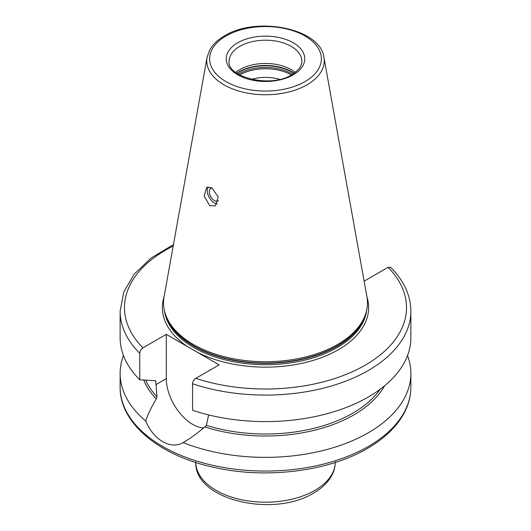 <?xml version="1.0" encoding="UTF-8"?>
<svg xmlns="http://www.w3.org/2000/svg" width="531" height="531" viewBox="0 0 531 531"><rect width="100%" height="100%" fill="white"/><g stroke="black" fill="none" stroke-linecap="round" stroke-linejoin="round"><path stroke-width="0.8" d="M279.552 79.358A30.526 17.623 0 0 0 251.448 79.358M235.757 72.382A36.347 20.981 180 0 1 239.8 69.607A36.347 20.981 0 0 1 295.243 72.382M165.38 314L165.891 315.54A101.448 58.569 180 0 0 235.771 360.436A101.448 58.569 180 0 0 337.231 345.854A101.448 58.569 0 0 0 365.109 315.54L365.62 314A101.972 58.868 0 0 1 337.603 344.48A101.972 58.868 180 0 1 235.618 359.135A101.972 58.868 180 0 1 165.38 314A101.972 58.868 180 0 1 164.072 296.776L207.07 57.341A58.742 33.918 0 0 0 240.251 91.458A58.742 33.918 0 0 0 307.037 84.814A58.742 33.918 0 0 0 323.93 57.341C320.525 28.335 256.4 15.857 224.54 35.856C217.77 39.765 212.831 44.471 209.725 49.98L207.07 57.341M209.738 205.663L204.143 196.098L206.678 187.37L211.836 187.835L218.234 196.901L215.367 205.855L209.738 205.663M365.62 314A101.972 58.868 0 0 0 366.928 296.776L323.93 57.341M208.63 414.917L206.393 425.324L204.833 426.937C196.623 433.847 189.381 439.064 183.109 442.582C170.916 449.963 153.499 439.94 145.726 421.003C147.645 414.963 151.149 407.596 156.247 398.887L156.984 396.796L155.795 381.265L154.76 380.674L139.739 379.771L139.739 353.261C139.905 351.024 140.974 349.225 142.932 347.858L166.303 334.364L219.137 364.87L195.773 378.357C193.808 379.731 192.74 381.53 192.574 383.767L192.574 410.277A145.375 83.931 180 0 0 338.068 410.397A145.375 83.931 180 0 0 410.875 337.67L410.875 311.159A145.375 83.931 180 0 1 338.068 383.886A145.375 83.931 180 0 1 192.574 383.767M166.303 334.364L166.303 378.636A37.362 21.572 -120 0 0 203.619 427.973M183.109 442.582L183.095 442.588A145.375 83.931 0 0 0 368.295 432.778A145.375 83.931 0 0 0 410.875 373.432A145.375 83.931 0 0 0 407.536 355.551M155.158 380.548A123.57 71.34 180 0 0 155.795 381.265L155.623 380.714M156.247 398.887A124.964 72.15 180 0 1 143.709 380.023M384.51 385.878A124.964 72.15 180 0 1 204.833 426.937M123.464 355.551A145.375 83.931 0 0 0 120.125 373.432A145.375 83.931 0 0 0 145.726 421.003M363.987 280.421L364.697 280.833L388.068 267.339L390.677 267.339C403.938 280.647 410.669 295.256 410.875 311.159M139.739 379.771A145.375 83.931 180 0 1 120.125 337.67L120.125 311.159A145.375 83.931 180 0 0 139.739 353.261M208.192 186.879A10.175 5.874 60 0 0 208.172 195.196A10.175 5.874 60 0 0 214.411 202.961A10.175 5.874 -120 0 0 217.332 203.937M218.453 200.652A7.268 4.195 -120 0 1 218.042 200.95A7.268 4.195 -120 0 1 214.411 200.592A7.268 4.195 60 0 1 209.659 194.187A7.268 4.195 60 0 1 210.774 188.359A7.268 4.195 60 0 1 212.148 188.02M291.373 74.931A36.705 21.194 0 0 0 239.627 74.931M292.588 74.221A37.216 21.486 0 0 0 239.182 73.763A37.216 21.486 180 0 0 238.412 74.221M237.131 73.384A37.216 21.486 180 0 1 239.182 72.097A37.216 21.486 0 0 1 293.869 73.384M294.101 73.225A37.157 21.452 0 0 0 239.229 71.751A37.157 21.452 180 0 0 236.899 73.225M301.847 61.178A36.347 20.981 0 0 0 279.406 41.79A36.347 20.981 0 0 0 239.8 46.343A36.347 20.981 0 0 0 229.153 61.178C226.379 76.829 270.797 88.657 291.804 74.685C301.86 68.267 301.907 62.963 301.847 61.178M293.258 74.831A39.254 22.66 0 0 0 293.258 42.779A39.254 22.66 0 0 0 237.742 42.779A39.254 22.66 0 0 0 237.742 74.831A39.254 22.66 0 0 0 293.258 74.831M305.006 81.608A55.868 32.252 0 0 0 305.006 35.995A55.868 32.252 0 0 0 225.994 35.995A55.868 32.252 0 0 0 225.994 81.608A55.868 32.252 0 0 0 305.006 81.608M365.66 313.887A101.388 58.536 0 0 1 337.192 346.199A101.388 58.536 180 0 1 234.105 360.469A101.388 58.536 180 0 1 165.34 313.887M164.384 310.443A101.388 58.536 180 0 0 230.142 361.034A101.388 58.536 180 0 0 337.192 347.566A101.388 58.536 0 0 0 366.616 310.443M188.113 346.955A103.133 59.545 180 0 1 164.059 296.849M366.941 296.849A103.133 59.545 0 0 1 338.426 349.703A103.133 59.545 180 0 1 197.326 352.279M166.303 378.636L155.795 384.703M145.693 380.143A123.57 71.34 0 0 0 156.984 396.796M206.393 425.324A123.57 71.34 0 0 0 380.163 389.263M120.125 373.432L120.125 387.126A145.375 83.931 0 0 0 209.864 464.671A145.375 83.931 0 0 0 368.295 446.471A145.375 83.931 0 0 0 410.875 387.126L410.875 373.432M173.186 246.052A141.014 81.416 0 0 0 142.932 347.858M195.773 378.357A141.014 81.416 0 0 0 365.215 365.169A141.014 81.416 0 0 0 388.068 267.339M195.727 462.461A69.78 40.29 0 0 0 239.242 499.233A69.78 40.29 0 0 0 314.843 490.392A69.78 40.29 0 0 0 335.273 462.461M173.438 244.632L151.202 257.96L134.356 273.95L123.763 291.964L120.125 311.159M410.875 387.126C410.855 395.555 408.843 403.759 404.841 411.737C397.52 426.008 385.035 438.254 367.392 448.469C329.034 471.07 268.374 478.922 217.345 468.096C160.953 456.979 119.561 423.864 120.125 387.126M335.28 461.904C335.253 466.689 334.059 471.276 331.683 475.663C327.859 482.54 321.846 488.334 313.635 493.053C273.857 517.898 194.127 500.414 195.72 461.904"/></g></svg>
